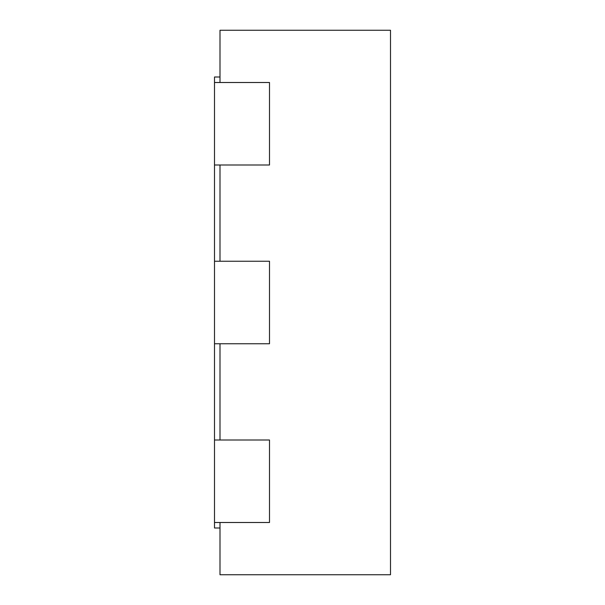 <?xml version="1.0" encoding="UTF-8"?>
<svg xmlns="http://www.w3.org/2000/svg" width="605" height="605" viewBox="0 0 605 605"><rect width="100%" height="100%" fill="white"/><g stroke="black" fill="none" stroke-linecap="round" stroke-linejoin="round"><path stroke-width="0.91" d="M220.001 82.499L220.001 30.25L390.497 30.25L390.497 574.75L220.001 574.75L220.001 522.501M220.001 261.247L220.001 164.999M220.001 440.001L220.001 343.753M214.503 522.501L269.497 522.501L269.497 440.001L214.503 440.001L214.503 527.999L220.001 527.999M214.503 343.753L269.497 343.753L269.497 261.247L214.503 261.247L214.503 440.001M214.503 164.999L269.497 164.999L269.497 82.499L214.503 82.499L214.503 261.247M214.503 82.499L214.503 77.001L220.001 77.001"/></g></svg>
